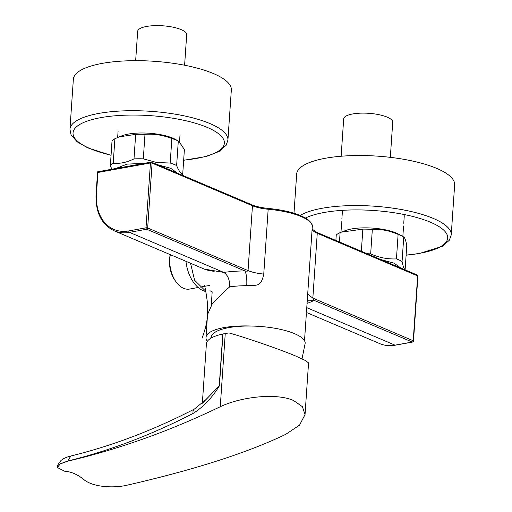 <?xml version="1.0" encoding="UTF-8"?>
<svg xmlns="http://www.w3.org/2000/svg" width="512" height="512" viewBox="0 0 512 512"><rect width="100%" height="100%" fill="white"/><g stroke="black" fill="none" stroke-linecap="round" stroke-linejoin="round"><path stroke-width="0.77" d="M170.342 254.675A24.282 15.059 79.7 0 0 169.824 258.656A24.282 15.059 79.7 0 0 176.115 281.933L175.181 280.64A21.933 13.6 -100.3 0 1 169.498 259.616A21.933 13.6 -100.3 0 1 170.272 254.643M176.115 281.933A24.282 15.059 79.7 0 0 189.504 289.069L198.163 287.501M185.965 261.312A30.496 18.912 79.7 0 0 203.11 290.637A30.496 18.912 79.7 0 0 205.818 291.494M205.568 290.214L204.832 290.323L194.637 280.288L190.522 263.245M252.275 326.074A49.261 14.573 -176.1 0 0 223.981 327.597A49.261 14.573 -176.1 0 0 205.984 337.478L207.552 314.496L212.224 303.974L226.579 289.472L229.741 286.861C229.805 279.878 227.827 275.066 223.802 272.416L204.256 269.075M211.827 291.75L209.965 290.72M263.75 274.074C260.787 288.506 255.891 284.41 246.752 285.67C247.059 278.669 246.432 273.76 244.87 270.938C246.989 271.283 248.045 271.168 248.045 270.592L252.461 205.754L152.09 163.117L147.667 227.955L248.045 270.592C252.173 272.294 257.408 273.459 263.75 274.074L268.173 209.242A23.456 6.938 3.9 0 1 252.461 205.754A1.171 0.851 113 0 0 252.019 204.838C256.205 206.579 261.587 207.77 268.16 208.41L268.173 209.242A49.261 14.573 -176.1 0 1 312.282 226.803L304.512 340.749M210.893 338.214A44.339 13.114 3.9 0 1 212.378 334.79M205.984 337.478A49.261 14.573 -176.1 0 0 207.36 341.299M306.771 307.661L395.034 345.152L412.237 342.035A1.171 0.851 -67 0 0 413.216 340.749L417.638 275.917L317.261 233.28L312.845 298.112L314.054 300.326L308.243 300.934M205.658 290.643L204.832 290.323M128.819 230.918A1.171 0.73 -100.3 0 0 129.485 232.352L223.802 272.416A60.992 18.042 3.9 0 1 244.87 270.938L146.688 229.235A1.171 0.73 -100.3 0 1 146.022 227.802L150.445 162.97L97.926 172.48L97.626 171.795L96.051 193.958A1.171 0.346 3.9 0 1 96.48 193.722A45.741 33.235 -67 0 0 128.819 230.918L146.022 227.802A1.171 0.346 3.9 0 1 147.667 227.955A1.171 0.851 113 0 1 146.688 229.235L129.485 232.352A46.918 34.086 113 0 1 114.189 230.822L204.429 269.152M211.469 337.882L211.59 336.819A46.918 13.875 3.9 0 1 241.344 326.227A46.918 13.875 3.9 0 1 305.19 343.2L302.022 358.848M203.162 402.464L219.251 385.837L222.784 334.016A7.04 2.08 3.9 0 1 222.957 333.984L225.248 333.53A51.61 15.264 3.9 0 1 229.005 332.934C247.309 338.029 282.765 350.362 296.614 356.448L305.306 360.467L308.557 362.893L305.043 414.477M202.355 403.226L206.4 343.885A51.61 15.264 3.9 0 1 222.784 334.016M220.262 406.72C241.19 396.749 276.23 392.742 293.606 400.538L302.413 406.694L305.037 414.592L299.539 425.139L285.536 434.451C246.438 453.158 193.037 470.202 125.331 485.587C112.89 488.064 92.666 487.322 83.392 479.213C77.222 474.291 70.906 471.603 64.429 471.162L57.357 467.52L60.218 463.942L67.814 461.152C118.848 449.242 169.664 431.098 220.262 406.72L225.248 333.53M222.957 333.984L219.424 385.798C212.128 397.779 203.341 406.995 193.062 413.446A7.04 3.846 -117.3 0 1 194.445 409.05L194.445 409.05C153.446 430.202 112.218 445.862 70.765 456.038C66.496 457.062 63.219 458.573 60.941 460.557C58.035 464.211 56.845 466.502 57.363 467.443L57.363 467.475M194.445 409.05L206.33 399.219L219.251 385.837A7.04 2.08 -176.1 0 1 219.424 385.798M193.062 413.446C151.59 434.835 109.85 450.694 67.821 461.011L60.346 463.75L57.363 467.443M113.152 139.955A36.832 10.893 -176.1 0 0 112.013 141.261L110.342 165.766A36.832 10.893 3.9 0 1 111.482 164.461A36.832 10.893 3.9 0 1 113.216 163.245L114.886 138.739A36.832 10.893 -176.1 0 0 113.152 139.955M115.744 168.512L126.963 164.141L144.608 163.283M110.342 165.766L111.872 169.216M178.298 141.024A36.832 10.893 -176.1 0 0 171.859 138.534L170.189 163.04A36.832 10.893 3.9 0 1 176.627 165.53L178.298 141.024L178.88 141.299L184.39 149.581L182.72 174.08A36.832 10.893 3.9 0 1 181.926 175.066M182.72 174.08C180.544 173.293 178.515 170.438 176.627 165.53M114.886 138.739L119.136 136.883L135.667 134.381L133.997 158.88C126.931 162.394 120 163.846 113.216 163.245M133.997 158.88A36.832 10.893 3.9 0 1 143.309 158.848L144.979 134.349A36.832 10.893 -176.1 0 0 135.667 134.381M144.979 134.349C154.029 133.683 162.989 135.085 171.859 138.534M170.189 163.04L156.64 162.496L143.309 158.848M119.136 136.883L122.074 135.75A31.667 9.37 3.9 0 1 175.405 139.386L178.88 141.299M157.434 164.666L170.784 168.333L177.53 173.203M135.661 60.666L137.658 31.373A24.57 7.27 3.9 0 1 157.024 25.6A24.57 7.27 3.9 0 1 184.32 31.29A24.57 7.27 3.9 0 1 186.688 34.714L184.608 65.229M69.946 129.293A79.174 23.418 -176.1 0 1 182.509 115.52A79.174 23.418 -176.1 0 1 227.923 140.064L231.334 90.029A79.174 23.418 -176.1 0 0 185.92 65.485A79.174 23.418 -176.1 0 0 73.357 79.258L69.946 129.293L71.04 134.746L77.094 141.754L87.648 147.834L111.059 155.334M339.462 241.984L340.102 232.653L345.376 230.605A31.667 9.37 3.9 0 1 368.307 227.891A31.667 9.37 3.9 0 1 398.714 234.24L402.918 236.557A36.832 10.893 -176.1 0 0 398.112 234.4L396.442 258.899A36.832 10.893 3.9 0 1 402.074 261.536L403.744 237.037A36.832 10.893 -176.1 0 0 402.918 236.557M396.442 258.899C387.712 259.296 379.117 257.638 370.662 253.914L372.333 229.414A36.832 10.893 -176.1 0 0 367.558 229.178A36.832 10.893 -176.1 0 0 362.854 229.126L361.344 251.277M372.333 229.414C381.018 229.011 389.613 230.675 398.112 234.4M403.744 237.037C404.883 237.805 405.894 240.64 406.771 245.549L405.114 269.869M405.101 270.048L403.482 267.341L402.074 261.536M367.091 253.722A36.832 10.893 3.9 0 1 370.662 253.914M380.742 259.52L394.086 263.187L400.838 268.051M340.102 232.653A36.832 10.893 -176.1 0 0 336.25 235.002L335.878 240.461M341.395 232.141L362.854 229.126M341.139 156.237L343.686 118.886A24.57 7.27 3.9 0 1 357.44 113.344A24.57 7.27 3.9 0 1 382.88 115.635A24.57 7.27 3.9 0 1 392.717 122.227L390.323 157.344M406.112 255.213L419.04 253.606L442.381 246.33L449.402 240.179L451.232 234.918L454.643 184.883A79.174 23.418 -176.1 0 0 371.981 155.821A79.174 23.418 -176.1 0 0 296.666 174.112L293.997 213.229M246.752 285.67A49.261 14.573 -176.1 0 0 229.741 286.861M306.445 312.486L379.738 343.616A46.918 34.086 -67 0 0 395.034 345.152A1.171 0.73 -100.3 0 0 395.322 345.184L412.518 342.067A1.171 0.73 79.7 0 1 412.237 342.035L314.054 300.326A60.992 18.042 3.9 0 1 307.066 303.373M307.693 294.17L312.845 298.112L413.216 340.749A1.171 0.346 3.9 0 1 413.485 340.992L417.901 276.16A1.171 1.171 0 0 0 417.19 275.002A1.171 0.851 -67 0 1 417.638 275.917A1.171 0.346 3.9 0 1 417.901 276.16M312.128 229.075L316.819 232.365A1.171 0.851 113 0 1 317.261 233.28A23.456 6.938 3.9 0 1 312.109 229.331M151.258 162.163A1.171 0.851 113 0 1 151.642 162.202A1.171 0.851 113 0 1 152.09 163.117A1.171 0.346 3.9 0 0 150.445 162.97A1.171 0.73 -100.3 0 1 150.976 162.131A1.171 0.73 -100.3 0 1 151.258 162.163M268.128 208.461L268.16 208.41C286.234 210.24 299.379 213.901 307.603 219.386C311.219 222.355 312.781 224.832 312.282 226.803M97.926 172.48L96.48 193.722M70.765 456.038L67.814 461.152M183.667 160.141A75.846 22.438 -176.1 0 0 224.378 142.266A75.846 22.438 -176.1 0 0 180.87 119.674A75.846 22.438 -176.1 0 0 81.562 123.475A75.846 22.438 -176.1 0 0 111.066 155.194M406.118 255.072A75.846 22.438 -176.1 0 0 445.216 231.718A75.846 22.438 -176.1 0 0 368.493 210.202A75.846 22.438 -176.1 0 0 305.491 218.016M451.232 234.918A79.174 23.418 -176.1 0 0 368.57 205.862A79.174 23.418 -176.1 0 0 300.186 215.43M212.179 291.846L211.258 305.331M199.968 287.174L204.685 286.317M204.87 286.285L209.421 285.459M204.397 285.338C205.03 286.726 205.978 292.013 207.232 301.197L207.667 311.923C207.571 319.834 205.709 328.57 202.086 338.118M214.17 271.36L208.973 270.573L204.461 269.165M307.475 301.325L308.538 300.768L307.174 301.754M97.626 171.795L150.976 162.131A1.171 1.171 0 0 1 151.642 162.202L252.019 204.838M316.819 232.365L417.19 275.002M412.518 342.067A1.171 1.171 0 0 0 413.485 340.992M395.322 345.184C389.779 346.17 384.582 345.651 379.738 343.616M96.051 193.958C95.366 212.198 101.408 224.486 114.189 230.822M118.086 131.194L117.658 137.478M179.968 135.411L179.539 141.728M227.923 140.064L226.099 145.318L219.149 151.437L206.266 156.486L183.661 160.282M404.269 215.738L403.75 223.29M403.565 225.984L402.848 236.518M342.387 211.52L341.869 219.072M341.69 221.76L340.966 232.307"/></g></svg>
